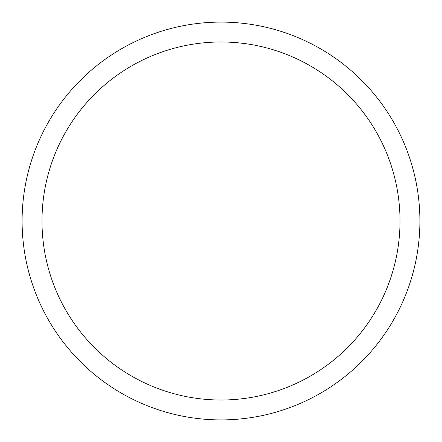 <?xml version="1.0" encoding="UTF-8"?>
<svg xmlns="http://www.w3.org/2000/svg" width="442" height="442" viewBox="0 0 442 442"><rect width="100%" height="100%" fill="white"/><g stroke="black" fill="none" stroke-linecap="round" stroke-linejoin="round"><path stroke-width="0.66" d="M419.9 221A198.9 198.9 0 0 0 221 22.1A198.9 198.9 0 0 0 22.1 221A198.9 198.9 0 0 0 221 419.9A198.9 198.9 0 0 0 419.9 221A198.9 198.9 0 0 0 221 22.1A198.9 198.9 0 0 0 22.1 221A198.9 198.9 0 0 0 221 419.9A198.9 198.9 0 0 0 419.9 221L400.01 221A179.01 179.01 0 0 0 221 41.99A179.01 179.01 0 0 0 41.99 221A179.01 179.01 0 0 0 221 400.01A179.01 179.01 0 0 0 400.01 221A179.01 179.01 0 0 0 221 41.99A179.01 179.01 0 0 0 41.99 221A179.01 179.01 0 0 0 221 400.01A179.01 179.01 0 0 0 400.01 221L419.9 221M22.1 221L221 221"/></g></svg>
